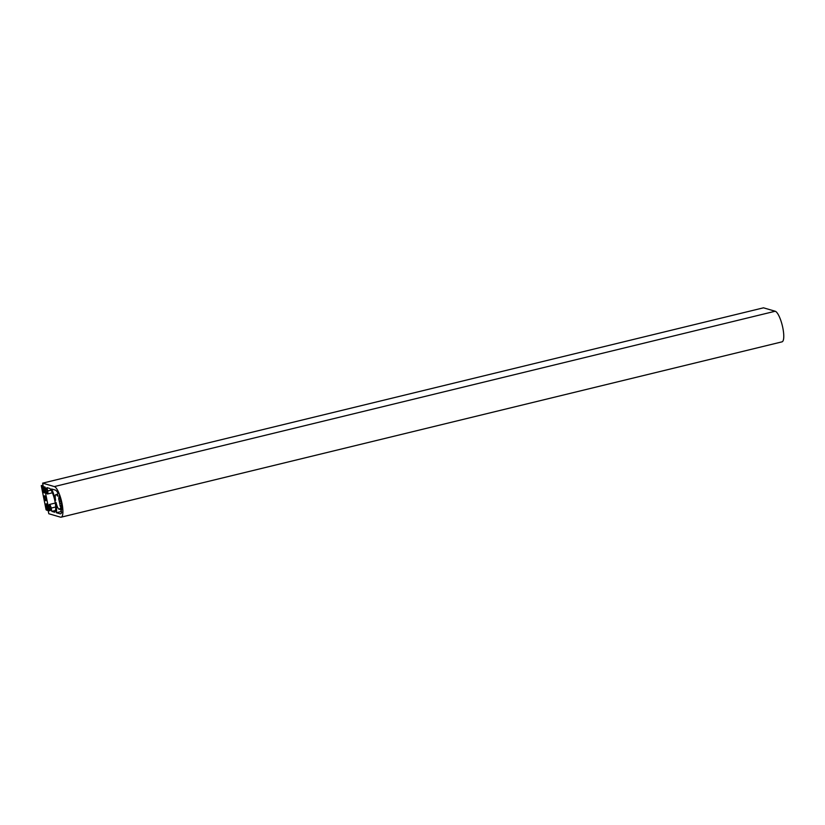 <?xml version="1.0" encoding="UTF-8"?>
<svg xmlns="http://www.w3.org/2000/svg" width="825" height="825" viewBox="0 0 825 825"><rect width="100%" height="100%" fill="white"/><g stroke="black" fill="none" stroke-linecap="round" stroke-linejoin="round"><path stroke-width="1.24" d="M45.602 500.703A2.527 0.66 76.3 0 1 44.426 498.238A2.527 0.66 76.3 0 1 44.509 495.815A2.527 0.66 76.3 0 1 44.612 495.815A2.527 0.66 76.3 0 1 45.798 498.29A2.527 0.66 76.3 0 1 45.705 500.713A2.527 0.66 76.3 0 1 45.602 500.703M50.665 510.242A2.527 0.66 76.3 0 1 49.49 507.767A2.527 0.66 76.3 0 1 49.572 505.354A2.527 0.66 76.3 0 1 49.675 505.354A2.527 0.66 76.3 0 1 50.861 507.829A2.527 0.66 76.3 0 1 50.768 510.252A2.527 0.66 76.3 0 1 50.665 510.242M46.221 488.225A2.527 0.66 -103.7 0 0 46.117 488.225A2.527 0.66 -103.7 0 0 46.035 490.648A2.527 0.66 -103.7 0 0 47.211 493.123A2.527 0.66 -103.7 0 0 47.314 493.123A2.527 0.66 -103.7 0 0 47.407 490.7A2.527 0.66 -103.7 0 0 46.221 488.225M55.358 500.239L55.605 500.311A6.466 1.691 76.3 0 1 55.935 494.577A6.466 1.691 76.3 0 1 56.203 494.588A6.466 1.691 76.3 0 1 57.544 496.124L57.863 493.041A12.231 3.207 -103.7 0 0 55.285 490.071L51.604 488.998A16.273 4.269 -103.7 0 1 55.358 500.239L55.584 500.187M51.81 511.387L54.687 512.232A12.746 3.341 -103.7 0 0 54.924 501.136A12.746 3.341 -103.7 0 0 49.902 488.493L47.025 487.657L47.695 490.957A3.403 0.897 -103.7 0 1 47.52 493.979A3.403 0.897 -103.7 0 1 45.736 490.39L45.076 487.08L44.282 486.853L49.067 510.582L49.861 510.819L49.191 507.509A3.403 0.897 76.3 0 1 49.366 504.488A3.403 0.897 76.3 0 1 49.5 504.498A3.403 0.897 76.3 0 1 51.15 508.087L51.81 511.387L55.481 510.5M48.819 513.738L46.695 503.91L45.911 503.91L47.159 510.366L46.087 509.829L41.26 485.626L42.219 485.904L43.591 492.412L44.478 492.896L42.642 483.151L54.347 486.575A15.768 4.135 76.3 0 1 61.72 502.043A15.768 4.135 76.3 0 1 61.153 517.182A15.768 4.135 76.3 0 1 60.514 517.162L48.819 513.738M763.496 307.818L42.642 483.151L763.496 307.818L775.201 311.242A15.768 4.135 76.3 0 1 782.574 326.71A15.768 4.135 76.3 0 1 782.018 341.849L61.153 517.182M41.26 485.626L42.993 485.213L41.26 485.626M59.318 501.404L59.761 503.559A6.466 1.691 76.3 0 1 60.091 505.849L61.927 509.85A12.231 3.207 -103.7 0 0 59.07 495.67L58.719 499.043A6.466 1.691 76.3 0 1 59.318 501.404L60.761 501.053M60.019 508.396A6.466 1.691 76.3 0 1 59.431 509.303A6.466 1.691 76.3 0 1 56.048 502.477L55.791 502.404A16.273 4.269 -103.7 0 1 56.389 512.727L60.07 513.81A12.231 3.207 -103.7 0 0 60.576 513.82A12.231 3.207 -103.7 0 0 61.7 512.067L60.019 508.396M49.067 510.582L49.778 510.407M58.719 499.043L60.122 498.702M60.091 505.849L61.627 505.478M56.389 512.727L61.442 511.5M54.347 486.575L775.201 311.242M43.715 492.669L44.467 492.494M43.591 492.412L44.406 492.205M42.333 486.173L43.148 485.977M42.219 485.904L43.096 485.688M47.169 510.149L47.984 509.943M51.15 508.087L55.677 506.983M47.695 490.957L51.088 490.132M59.761 503.559L61.246 503.198M60.07 513.81L61.009 513.583M55.935 494.577L57.75 494.134M49.366 504.488L55.275 503.054M47.52 493.979L52.408 492.793M59.431 509.303L60.328 509.077"/></g></svg>

